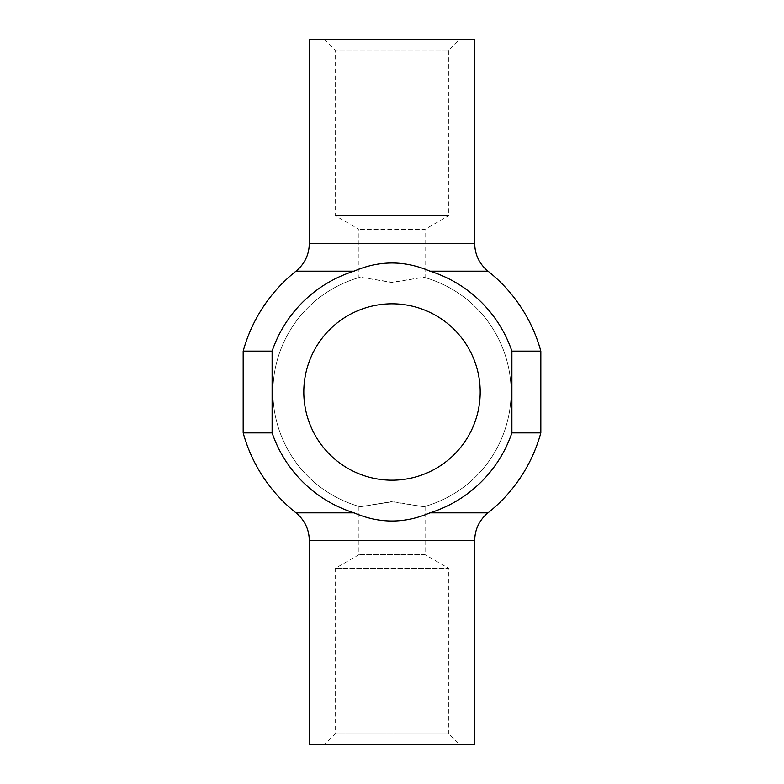 <?xml version="1.0" encoding="UTF-8"?>
<svg xmlns="http://www.w3.org/2000/svg" width="784" height="784" viewBox="0 0 784 784"><rect width="100%" height="100%" fill="white"/><g stroke="black" fill="none" stroke-linecap="round" stroke-linejoin="round"><path stroke-width="0.59" stroke-dasharray="3.92 2.94" d="M480.2 392A88.2 88.2 0 0 1 392 480.2A88.2 88.2 0 0 1 303.8 392A88.2 88.2 0 0 1 392 303.8A88.2 88.2 0 0 1 480.2 392A88.2 88.2 0 0 0 347.9 315.619A88.2 88.2 0 0 0 347.9 468.381A88.2 88.2 0 0 0 480.2 392A88.2 88.2 0 0 0 347.9 315.619A88.2 88.2 0 0 0 347.9 468.381A88.2 88.2 0 0 0 480.2 392M423.801 277.252A119.07 119.07 0 0 1 423.801 506.748L392.784 501.672L360.199 506.748A119.07 119.07 0 0 1 360.199 277.252L391.216 282.328L423.801 277.252L425.075 277.614L423.801 277.252L392.784 282.328L360.199 277.252C358.494 277.732 358.494 277.732 360.199 277.252C358.494 277.732 358.494 277.732 360.199 277.252A119.07 119.07 0 0 0 360.199 506.748C358.494 506.268 358.494 506.268 360.199 506.748C358.494 506.268 358.494 506.268 360.199 506.748L391.216 501.672L423.801 506.748L425.075 506.386L423.801 506.748A119.07 119.07 0 0 0 423.801 277.252A119.07 119.07 0 0 1 423.801 506.748M459.806 39.2L324.194 39.2L459.806 39.2L448.781 50.225L335.219 50.225L448.781 50.225L448.781 215.6L335.219 215.6L448.781 215.6L425.075 229.281L358.925 229.281L425.075 229.281L425.075 277.614M474.683 39.2L309.317 39.2M272.107 432.886A126.665 126.665 0 0 0 354.045 512.844C379.348 523.732 404.652 523.732 429.955 512.844A126.665 126.665 0 0 0 511.893 432.886L511.893 351.114A126.665 126.665 0 0 0 429.955 271.156C404.652 260.268 379.348 260.268 354.045 271.156A126.665 126.665 0 0 0 272.107 351.114L272.107 432.886L243.167 432.886M243.167 351.114L272.107 351.114M425.075 506.386L425.075 554.719L358.925 554.719L425.075 554.719L448.781 568.4L335.219 568.4L448.781 568.4L448.781 733.775L335.219 733.775L448.781 733.775L459.806 744.8L324.194 744.8L459.806 744.8M474.683 744.8L309.317 744.8M540.833 432.886L511.893 432.886M511.893 351.114L540.833 351.114M360.199 277.252A119.07 119.07 0 0 0 360.199 506.748M309.317 243.53L474.683 243.53M354.045 271.156L295.98 271.156M488.02 271.156L429.955 271.156M429.955 512.844L488.02 512.844M295.98 512.844L354.045 512.844M474.683 540.47L309.317 540.47M324.194 39.2L335.219 50.225L335.219 215.6L358.925 229.281L358.925 277.614M358.925 506.386L358.925 554.719L335.219 568.4L335.219 733.775L324.194 744.8"/><path stroke-width="1.18" d="M303.8 392A88.2 88.2 0 0 1 436.1 315.619A88.2 88.2 0 0 1 436.1 468.381A88.2 88.2 0 0 1 303.8 392M309.317 243.53L309.317 39.2L474.683 39.2L474.683 243.53L309.317 243.53C309.072 254.771 304.623 263.973 295.98 271.156L354.045 271.156C379.348 260.268 404.652 260.268 429.955 271.156A126.665 126.665 0 0 1 511.893 351.114L511.893 432.886A126.665 126.665 0 0 1 429.955 512.844C404.652 523.732 379.348 523.732 354.045 512.844A126.665 126.665 0 0 1 272.107 432.886L272.107 351.114L243.167 351.114A154.35 154.35 0 0 1 295.98 271.156M429.955 271.156L488.02 271.156C479.377 263.973 474.928 254.771 474.683 243.53M272.107 351.114A126.665 126.665 0 0 1 354.045 271.156M354.045 512.844L295.98 512.844C304.623 520.027 309.072 529.229 309.317 540.47L309.317 744.8L474.683 744.8L474.683 540.47C474.928 529.229 479.377 520.027 488.02 512.844L429.955 512.844M295.98 512.844A154.35 154.35 0 0 1 243.167 432.886L272.107 432.886M511.893 432.886L540.833 432.886L540.833 351.114L511.893 351.114M309.317 540.47L474.683 540.47M243.167 432.886L243.167 351.114M488.02 512.844A154.35 154.35 0 0 0 540.833 432.886M540.833 351.114A154.35 154.35 0 0 0 488.02 271.156"/></g></svg>
